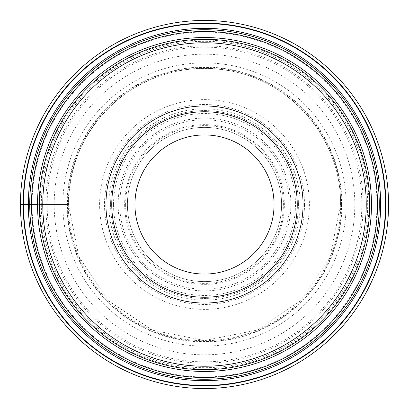 <?xml version="1.0" encoding="UTF-8"?>
<svg xmlns="http://www.w3.org/2000/svg" width="409" height="409" viewBox="0 0 409 409"><rect width="100%" height="100%" fill="white"/><g stroke="black" fill="none" stroke-linecap="round" stroke-linejoin="round"><path stroke-width="0.31" stroke-dasharray="2.04 1.53" d="M363.202 204.5A158.702 158.702 0 0 0 204.5 45.798A158.702 158.702 0 0 0 45.798 204.5A158.702 158.702 0 0 0 204.5 363.202A158.702 158.702 0 0 0 363.202 204.5M20.45 204.5A184.05 184.05 0 0 0 204.5 388.55A184.05 184.05 0 0 0 388.55 204.5A184.05 184.05 0 0 0 204.5 20.45A184.05 184.05 0 0 0 20.45 204.5L32.045 204.5A172.455 172.455 0 0 1 204.5 32.045A172.455 172.455 0 0 1 376.955 204.5A172.455 172.455 0 0 1 204.5 376.955A172.455 172.455 0 0 1 32.045 204.5L67.066 204.5A137.434 137.434 0 0 0 204.5 341.934A137.434 137.434 0 0 0 341.934 204.5A137.434 137.434 0 0 0 204.5 67.066A137.434 137.434 0 0 0 67.066 204.5L40.062 204.5A164.438 164.438 0 0 1 204.5 40.062A164.438 164.438 0 0 1 368.938 204.5A164.438 164.438 0 0 1 204.5 368.938A164.438 164.438 0 0 1 40.062 204.5L29.724 204.5A174.776 174.776 0 0 0 204.413 379.276A174.776 174.776 0 0 0 379.276 204.5A174.776 174.776 0 0 0 204.587 29.724A174.776 174.776 0 0 0 29.724 204.5A174.776 174.776 0 0 0 204.413 379.276A174.776 174.776 0 0 0 379.276 204.5A174.776 174.776 0 0 0 204.587 29.724A174.776 174.776 0 0 0 29.724 204.5M369.71 204.5A165.21 165.21 0 0 0 204.413 39.29A165.21 165.21 0 0 0 39.29 204.674A165.21 165.21 0 0 0 204.587 369.71A165.21 165.21 0 0 0 369.71 204.5A165.21 165.21 0 0 1 204.587 369.71A165.21 165.21 0 0 1 39.29 204.5M110.588 204.5A93.912 93.912 0 0 0 204.5 298.412A93.912 93.912 0 0 0 298.412 204.5A93.912 93.912 0 0 0 204.5 110.588A93.912 93.912 0 0 0 110.588 204.5A93.912 93.912 0 0 1 204.5 110.588A93.912 93.912 0 0 1 298.412 204.5A93.912 93.912 0 0 1 204.5 298.412A93.912 93.912 0 0 1 110.588 204.5A93.912 93.912 0 0 1 204.5 110.588A93.912 93.912 0 0 1 298.412 204.5A93.912 93.912 0 0 1 204.5 298.412A93.912 93.912 0 0 1 110.588 204.5M303.049 204.5A98.549 98.549 0 0 0 204.5 105.951A98.549 98.549 0 0 0 105.951 204.5A98.549 98.549 0 0 0 204.5 303.049A98.549 98.549 0 0 0 303.049 204.5A98.549 98.549 0 0 0 204.5 105.951A98.549 98.549 0 0 0 105.951 204.5A98.549 98.549 0 0 0 204.5 303.049A98.549 98.549 0 0 0 303.049 204.5M127.403 204.5A77.097 77.097 0 0 0 204.5 281.596A77.097 77.097 0 0 0 281.596 204.5A77.097 77.097 0 0 0 204.5 127.403A77.097 77.097 0 0 0 127.403 204.5A77.097 77.097 0 0 1 204.5 127.403A77.097 77.097 0 0 1 281.596 204.5A77.097 77.097 0 0 1 204.5 281.596A77.097 77.097 0 0 1 127.403 204.5A77.097 77.097 0 0 1 204.5 127.403A77.097 77.097 0 0 1 281.596 204.5A77.097 77.097 0 0 1 204.5 281.596A77.097 77.097 0 0 1 127.403 204.5M361.847 204.5A157.347 157.347 0 0 1 204.5 361.847A157.347 157.347 0 0 1 47.153 204.5A157.347 157.347 0 0 1 204.5 47.153A157.347 157.347 0 0 1 361.847 204.5M354.823 204.5A150.323 150.323 0 0 0 204.5 54.177A150.323 150.323 0 0 0 54.177 204.5A150.323 150.323 0 0 0 204.5 354.823A150.323 150.323 0 0 0 354.823 204.5M340.687 204.5A136.187 136.187 0 0 1 204.5 340.687A136.187 136.187 0 0 1 68.313 204.5A136.187 136.187 0 0 1 204.5 68.313A136.187 136.187 0 0 1 340.687 204.5M341.541 204.5A137.041 137.041 0 0 0 204.5 67.459A137.041 137.041 0 0 0 67.459 204.5A137.041 137.041 0 0 0 204.5 341.541A137.041 137.041 0 0 0 341.541 204.5M346.121 204.5A141.621 141.621 0 0 0 204.5 62.879A141.621 141.621 0 0 0 62.879 204.5A141.621 141.621 0 0 0 204.5 346.121A141.621 141.621 0 0 0 346.121 204.5M108.809 204.5A95.691 95.691 0 0 0 204.5 300.191A95.691 95.691 0 0 0 300.191 204.5A95.691 95.691 0 0 0 204.5 108.809A95.691 95.691 0 0 0 108.809 204.5M290.871 204.5A86.371 86.371 0 0 0 204.5 118.129A86.371 86.371 0 0 0 118.129 204.5A86.371 86.371 0 0 0 204.5 290.871A86.371 86.371 0 0 0 290.871 204.5M125.619 204.5A78.881 78.881 0 0 0 204.5 283.381A78.881 78.881 0 0 0 283.381 204.5A78.881 78.881 0 0 0 204.5 125.619A78.881 78.881 0 0 0 125.619 204.5M113.533 204.5A90.967 90.967 0 0 1 204.5 113.533A90.967 90.967 0 0 1 295.467 204.5A90.967 90.967 0 0 1 204.5 295.467A90.967 90.967 0 0 1 113.533 204.5M41.319 204.5A163.181 163.181 0 0 0 204.5 367.681A163.181 163.181 0 0 0 367.681 204.5A163.181 163.181 0 0 0 204.5 41.319A163.181 163.181 0 0 0 41.319 204.5M99.617 204.5A104.883 104.883 0 0 1 204.5 99.617A104.883 104.883 0 0 1 309.383 204.5A104.883 104.883 0 0 1 204.5 309.383A104.883 104.883 0 0 1 99.617 204.5M304.485 204.776A99.985 99.985 0 0 1 204.362 304.485A99.985 99.985 0 0 1 104.515 204.224A99.985 99.985 0 0 1 204.638 104.515A99.985 99.985 0 0 1 304.485 204.776M289.255 204.326A84.755 84.755 0 0 0 204.413 119.745A84.755 84.755 0 0 0 119.745 204.674A84.755 84.755 0 0 0 204.587 289.255A84.755 84.755 0 0 0 289.255 204.326M124.648 204.664A79.852 79.852 0 0 0 204.582 284.352A79.852 79.852 0 0 0 284.352 204.336A79.852 79.852 0 0 0 204.418 124.648A79.852 79.852 0 0 0 124.648 204.664M340.539 204.5C341.689 141.78 293.734 82.879 232.087 71.289C211.504 67.091 191.034 67.577 170.671 72.736C150.338 78.022 132.168 87.465 116.151 101.059C85.159 128.579 69.264 163.058 68.461 204.5L78.819 256.561L108.313 300.697L152.445 330.181L204.505 340.539L256.561 330.181L300.692 300.692L330.181 256.561L340.539 204.5"/><path stroke-width="0.61" d="M20.45 204.5A184.05 184.05 0 0 1 204.5 20.45A184.05 184.05 0 0 1 388.55 204.5A184.05 184.05 0 0 1 204.5 388.55A184.05 184.05 0 0 1 20.45 204.5A184.05 184.05 0 0 1 204.5 20.45A184.05 184.05 0 0 1 388.55 204.5A184.05 184.05 0 0 1 204.5 388.55A184.05 184.05 0 0 1 20.45 204.5L29.724 204.5A174.776 174.776 0 0 1 204.5 29.724A174.776 174.776 0 0 1 379.276 204.5A174.776 174.776 180 0 1 204.5 379.276A174.776 174.776 180 0 1 29.724 204.5A174.776 174.776 0 0 1 204.5 29.724A174.776 174.776 0 0 1 379.276 204.5A174.776 174.776 180 0 1 204.5 379.276A174.776 174.776 180 0 1 29.724 204.5M385.493 204.5A180.993 180.993 0 0 0 204.5 23.507A180.993 180.993 0 0 0 23.507 204.5A180.993 180.993 0 0 0 204.5 385.493A180.993 180.993 0 0 0 385.493 204.5M39.29 204.5A165.21 165.21 0 0 1 204.5 39.29A165.21 165.21 0 0 1 369.71 204.5A165.21 165.21 0 0 1 204.5 369.71A165.21 165.21 0 0 1 39.29 204.5M366.234 204.5A161.734 161.734 0 0 1 204.5 366.234A161.734 161.734 0 0 1 42.766 204.5A161.734 161.734 0 0 1 204.5 42.766A161.734 161.734 0 0 1 366.234 204.5M303.049 204.5A98.549 98.549 0 0 1 204.5 303.049A98.549 98.549 0 0 1 105.951 204.5A98.549 98.549 0 0 1 204.5 105.951A98.549 98.549 0 0 1 303.049 204.5M111.749 204.5A92.751 92.751 0 0 0 204.5 297.251A92.751 92.751 0 0 0 297.251 204.5A92.751 92.751 0 0 0 204.5 111.749A92.751 92.751 0 0 0 111.749 204.5A92.751 92.751 0 0 1 204.5 111.749A92.751 92.751 0 0 1 297.251 204.5A92.751 92.751 0 0 1 204.5 297.251A92.751 92.751 0 0 1 111.749 204.5M134.939 204.5A69.561 69.561 0 0 1 204.5 134.939A69.561 69.561 0 0 1 274.061 204.5A69.561 69.561 0 0 1 204.5 274.061A69.561 69.561 0 0 1 134.939 204.5M385.861 204.5A181.361 181.361 0 0 1 204.5 385.861A181.361 181.361 0 0 1 23.139 204.5A181.361 181.361 0 0 1 204.5 23.139A181.361 181.361 0 0 1 385.861 204.5M380.661 204.5A176.161 176.161 0 0 1 204.5 380.661A176.161 176.161 0 0 1 28.339 204.5A176.161 176.161 0 0 1 204.5 28.339A176.161 176.161 0 0 1 380.661 204.5M31.488 204.5A173.012 173.012 -0 0 0 204.5 377.512A173.012 173.012 -0 0 0 377.512 204.5A173.012 173.012 180 0 0 204.5 31.488A173.012 173.012 180 0 0 31.488 204.5M371.469 204.5A166.969 166.969 0 0 1 204.587 371.469A166.969 166.969 0 0 1 37.531 204.5A166.969 166.969 0 0 1 204.413 37.531A166.969 166.969 0 0 1 371.469 204.5"/></g></svg>
